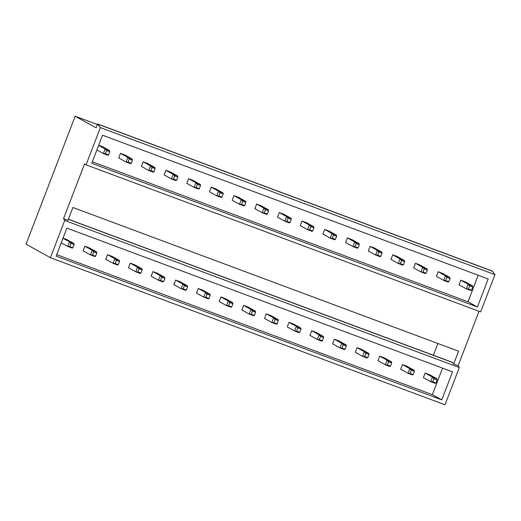 <?xml version="1.0" encoding="UTF-8"?>
<svg xmlns="http://www.w3.org/2000/svg" width="521" height="521" viewBox="0 0 521 521"><rect width="100%" height="100%" fill="white"/><g stroke="black" fill="none" stroke-linecap="round" stroke-linejoin="round"><path stroke-width="0.78" d="M63.542 218.631L64.721 220.468L50.426 257.706L26.05 244.18L75.161 116.235L96.105 127.853L97.603 123.946L100.371 127.599L86.076 164.838L84.526 163.978L63.542 218.631L68.01 220.292L72.927 207.482L458.578 351.206L453.661 364.023L458.128 365.683L459.301 367.526L445.006 404.765L50.426 257.706M441.775 399.881L452.541 371.838L66.89 228.107L56.125 256.15L441.775 399.881L432.358 394.657L56.704 254.652M477.425 307.012L488.19 278.969L102.539 135.239L91.774 163.288L477.425 307.012L468.008 301.789L92.354 161.784M442.55 368.113L432.358 394.657M63.002 238.234L69.482 241.829L73.949 243.496L66.636 239.439L63.054 238.104M96.632 251.949L89.325 247.892L84.858 246.225L92.171 250.282L96.632 251.949L96.808 253.004L95.571 256.221L92.445 255.056L93.682 251.838L96.808 253.004M93.682 251.838L92.171 250.282L90.407 254.88L83.093 250.822L84.858 246.225M119.322 260.402L112.008 256.345L107.541 254.678L114.854 258.735L119.322 260.402L119.491 261.457L118.26 264.675L115.134 263.509L116.365 260.292L119.491 261.457M116.365 260.292L114.854 258.735L113.09 263.333L105.776 259.276L107.541 254.678M142.005 268.856L134.692 264.798L130.23 263.138L137.537 267.195L142.005 268.856L142.181 269.911L140.944 273.128L137.818 271.962L139.055 268.745L142.181 269.911M139.055 268.745L137.537 267.195L135.773 271.793L128.466 267.735L130.23 263.138M164.688 277.309L157.381 273.251L152.913 271.591L160.227 275.648L164.688 277.309L164.864 278.364L163.627 281.587L160.501 280.422L161.738 277.205L164.864 278.364M161.738 277.205L160.227 275.648L158.462 280.246L151.149 276.189L152.913 271.591M187.378 285.769L180.064 281.711L175.597 280.044L182.91 284.101L187.378 285.769L187.547 286.824L186.316 290.041L183.19 288.875L184.421 285.658L187.547 286.824M184.421 285.658L182.91 284.101L181.145 288.699L173.832 284.642L175.597 280.044M210.061 294.222L202.747 290.164L198.286 288.497L205.593 292.555L210.061 294.222L210.237 295.277L208.999 298.494L205.873 297.328L207.111 294.111L210.237 295.277M207.111 294.111L205.593 292.555L203.828 297.152L196.521 293.095L198.286 288.497M232.75 302.675L225.437 298.618L220.969 296.957L228.283 301.014L232.75 302.675L232.92 303.73L231.682 306.947L228.556 305.781L229.794 302.564L232.92 303.73M229.794 302.564L228.283 301.014L226.518 305.612L219.204 301.548L220.969 296.957M255.433 311.128L248.12 307.071L243.652 305.41L250.966 309.467L255.433 311.128L255.609 312.183L254.372 315.4L251.246 314.241L252.483 311.017L255.609 312.183M252.483 311.017L250.966 309.467L249.201 314.065L241.887 310.008L243.652 305.41M278.116 319.588L270.803 315.531L266.342 313.863L273.655 317.921L278.116 319.588L278.292 320.643L277.055 323.86L273.929 322.694L275.166 319.477L278.292 320.643M275.166 319.477L273.655 317.921L271.89 322.519L264.577 318.461L266.342 313.863M300.806 328.041L293.492 323.984L289.025 322.317L296.338 326.374L300.806 328.041L300.975 329.096L299.744 332.313L296.618 331.148L297.849 327.93L300.975 329.096M297.849 327.93L296.338 326.374L294.573 330.972L287.26 326.914L289.025 322.317M323.489 336.494L316.175 332.437L311.708 330.77L319.021 334.827L323.489 336.494L323.665 337.549L322.427 340.767L319.301 339.601L320.539 336.384L323.665 337.549M320.539 336.384L319.021 334.827L317.256 339.425L309.943 335.368L311.708 330.77M346.172 344.948L338.858 340.89L334.397 339.23L341.711 343.287L346.172 344.948L346.348 346.003L345.11 349.22L341.984 348.054L343.222 344.837L346.348 346.003M343.222 344.837L341.711 343.287L339.946 347.885L332.632 343.827L334.397 339.23M368.861 353.401L361.548 349.344L357.08 347.683L364.394 351.74L368.861 353.401L369.031 354.456L367.8 357.68L364.674 356.514L365.905 353.297L369.031 354.456M365.905 353.297L364.394 351.74L362.629 356.338L355.315 352.281L357.08 347.683M391.545 361.861L384.231 357.803L379.763 356.136L387.077 360.193L391.545 361.861L391.72 362.916L390.483 366.133L387.357 364.967L388.594 361.75L391.72 362.916M388.594 361.75L387.077 360.193L385.312 364.791L377.999 360.734L379.763 356.136M414.228 370.314L406.914 366.256L402.453 364.589L409.767 368.647L414.228 370.314L414.403 371.369L413.166 374.586L410.04 373.42L411.277 370.203L414.403 371.369M411.277 370.203L409.767 368.647L408.002 373.244L400.688 369.187L402.453 364.589M436.917 378.767L429.604 374.71L425.136 373.049L432.45 377.106L436.917 378.767L437.086 379.822L435.856 383.039L432.73 381.873L433.96 378.656L437.086 379.822M433.96 378.656L432.45 377.106L430.685 381.698L423.371 377.64L425.136 373.049M68.42 219.224L452.072 362.206L453.661 364.023M68.381 219.328L452.736 362.577M437.887 343.495L433.374 355.244M478.193 275.244L468.008 301.789M98.651 145.366L105.131 148.96L109.599 150.628L102.285 146.57L98.703 145.235M132.282 159.081L124.968 155.024L120.507 153.356L127.821 157.414L132.282 159.081L132.458 160.136L131.22 163.353L128.094 162.187L129.332 158.97L132.458 160.136M129.332 158.97L127.821 157.414L126.056 162.011L118.742 157.954L120.507 153.356M154.971 167.534L147.658 163.477L143.19 161.816L150.504 165.873L154.971 167.534L155.141 168.589L153.91 171.806L150.784 170.641L152.015 167.423L155.141 168.589M152.015 167.423L150.504 165.873L148.739 170.471L141.425 166.414L143.19 161.816M177.654 175.987L170.341 171.93L165.873 170.269L173.187 174.327L177.654 175.987L177.83 177.042L176.593 180.266L173.467 179.1L174.704 175.883L177.83 177.042M174.704 175.883L173.187 174.327L171.422 178.924L164.108 174.867L165.873 170.269M200.338 184.447L193.024 180.39L188.563 178.723L195.876 182.78L200.338 184.447L200.513 185.502L199.276 188.719L196.15 187.553L197.387 184.336L200.513 185.502M197.387 184.336L195.876 182.78L194.112 187.378L186.798 183.32L188.563 178.723M223.027 192.9L215.714 188.843L211.246 187.176L218.56 191.233L223.027 192.9L223.196 193.955L221.966 197.172L218.84 196.007L220.07 192.79L223.196 193.955M220.07 192.79L218.56 191.233L216.795 195.831L209.481 191.774L211.246 187.176M245.71 201.353L238.397 197.296L233.929 195.635L241.243 199.693L245.71 201.353L245.886 202.409L244.649 205.626L241.523 204.46L242.76 201.243L245.886 202.409M242.76 201.243L241.243 199.693L239.478 204.284L232.164 200.227L233.929 195.635M268.393 209.807L261.08 205.749L256.619 204.089L263.932 208.146L268.393 209.807L268.569 210.862L267.332 214.079L264.206 212.92L265.443 209.696L268.569 210.862M265.443 209.696L263.932 208.146L262.167 212.744L254.854 208.687L256.619 204.089M291.083 218.266L283.769 214.209L279.302 212.542L286.615 216.599L291.083 218.266L291.252 219.321L290.021 222.539L286.895 221.373L288.126 218.156L291.252 219.321M288.126 218.156L286.615 216.599L284.85 221.197L277.537 217.14L279.302 212.542M313.766 226.72L306.452 222.662L301.985 220.995L309.298 225.052L313.766 226.72L313.942 227.775L312.704 230.992L309.578 229.826L310.816 226.609L313.942 227.775M310.816 226.609L309.298 225.052L307.533 229.65L300.226 225.593L301.985 220.995M336.449 235.173L329.142 231.116L324.674 229.448L331.988 233.506L336.449 235.173L336.625 236.228L335.387 239.445L332.261 238.279L333.499 235.062L336.625 236.228M333.499 235.062L331.988 233.506L330.223 238.104L322.909 234.046L324.674 229.448M359.138 243.626L351.825 239.569L347.357 237.908L354.671 241.965L359.138 243.626L359.308 244.681L358.077 247.898L354.951 246.733L356.182 243.515L359.308 244.681M356.182 243.515L354.671 241.965L352.906 246.563L345.592 242.506L347.357 237.908M381.821 252.079L374.508 248.022L370.047 246.361L377.354 250.419L381.821 252.079L381.997 253.134L380.76 256.358L377.634 255.192L378.871 251.969L381.997 253.134M378.871 251.969L377.354 250.419L375.589 255.016L368.282 250.959L370.047 246.361M404.504 260.539L397.197 256.482L392.73 254.815L400.043 258.872L404.504 260.539L404.68 261.594L403.443 264.811L400.317 263.646L401.554 260.428L404.68 261.594M401.554 260.428L400.043 258.872L398.278 263.47L390.965 259.412L392.73 254.815M427.194 268.992L419.88 264.935L415.413 263.268L422.726 267.325L427.194 268.992L427.363 270.047L426.132 273.264L423.006 272.099L424.237 268.882L427.363 270.047M424.237 268.882L422.726 267.325L420.961 271.923L413.648 267.866L415.413 263.268M449.877 277.446L442.563 273.388L438.102 271.721L445.409 275.785L449.877 277.446L450.053 278.501L448.815 281.718L445.689 280.552L446.927 277.335L450.053 278.501M446.927 277.335L445.409 275.785L443.645 280.376L436.337 276.319L438.102 271.721M472.56 285.899L465.253 281.841L460.785 280.181L468.099 284.238L472.56 285.899L472.736 286.954L471.498 290.171L468.372 289.012L469.61 285.788L472.736 286.954M469.61 285.788L468.099 284.238L466.334 288.836L459.021 284.779L460.785 280.181M75.161 116.235L97.388 124.519M97.603 123.946L492.189 271.005L494.95 274.658L480.655 311.897L86.076 164.838M98.267 124.317L492.853 271.376M100.371 127.599L494.95 274.658M64.721 220.468L459.301 367.526M479.007 311.284L458.128 365.683M70.999 243.385L74.125 244.551L72.888 247.768L69.762 246.602L70.999 243.385L69.482 241.829L67.717 246.426L69.762 246.602M61.237 242.832L67.717 246.426L72.185 248.094L72.888 247.768M73.949 243.496L74.125 244.551M106.649 150.517L109.775 151.683L108.537 154.9L105.411 153.734L106.649 150.517L105.131 148.96L103.366 153.558L105.411 153.734M96.886 149.963L103.366 153.558L107.834 155.225L108.537 154.9M109.599 150.628L109.775 151.683M92.445 255.056L90.407 254.88L94.868 256.547L95.571 256.221M128.094 162.187L126.056 162.011L130.517 163.679L131.22 163.353M115.134 263.509L113.09 263.333L117.557 265L118.26 264.675M150.784 170.641L148.739 170.471L153.207 172.132L153.91 171.806M137.818 271.962L135.773 271.793L140.24 273.453L140.944 273.128M173.467 179.1L171.422 178.924L175.89 180.585L176.593 180.266M160.501 280.422L158.462 280.246L162.923 281.907L163.627 281.587M196.15 187.553L194.112 187.378L198.573 189.045L199.276 188.719M183.19 288.875L181.145 288.699L185.613 290.366L186.316 290.041M218.84 196.007L216.795 195.831L221.262 197.498L221.966 197.172M205.873 297.328L203.828 297.152L208.296 298.82L208.999 298.494M241.523 204.46L239.478 204.284L243.945 205.951L244.649 205.626M228.556 305.781L226.518 305.612L230.985 307.273L231.682 306.947M264.206 212.92L262.167 212.744L266.628 214.405L267.332 214.079M251.246 314.241L249.201 314.065L253.668 315.726L254.372 315.4M286.895 221.373L284.85 221.197L289.318 222.858L290.021 222.539M273.929 322.694L271.89 322.519L276.351 324.179L277.055 323.86M309.578 229.826L307.533 229.65L312.001 231.317L312.704 230.992M296.618 331.148L294.573 330.972L299.041 332.639L299.744 332.313M332.261 238.279L330.223 238.104L334.684 239.771L335.387 239.445M319.301 339.601L317.256 339.425L321.724 341.092L322.427 340.767M354.951 246.733L352.906 246.563L357.373 248.224L358.077 247.898M341.984 348.054L339.946 347.885L344.407 349.545L345.11 349.22M377.634 255.192L375.589 255.016L380.056 256.677L380.76 256.358M364.674 356.514L362.629 356.338L367.097 357.999L367.8 357.68M400.317 263.646L398.278 263.47L402.74 265.137L403.443 264.811M387.357 364.967L385.312 364.791L389.78 366.458L390.483 366.133M423.006 272.099L420.961 271.923L425.429 273.59L426.132 273.264M410.04 373.42L408.002 373.244L412.463 374.912L413.166 374.586M445.689 280.552L443.645 280.376L448.112 282.043L448.815 281.718M432.73 381.873L430.685 381.698L435.152 383.365L435.856 383.039M468.372 289.012L466.334 288.836L470.802 290.497L471.498 290.171"/></g></svg>
